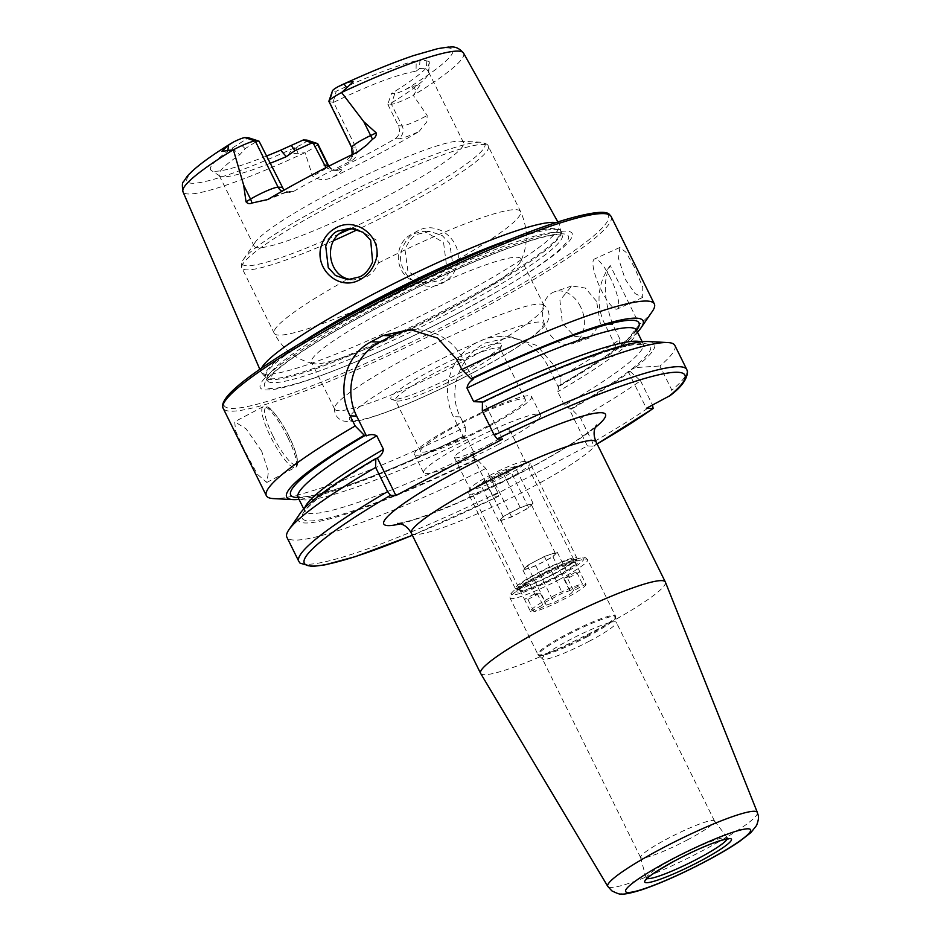 <?xml version="1.0" encoding="UTF-8"?>
<svg xmlns="http://www.w3.org/2000/svg" width="941" height="941" viewBox="0 0 941 941"><rect width="100%" height="100%" fill="white"/><g stroke="black" fill="none" stroke-linecap="round" stroke-linejoin="round"><path stroke-width="0.71" stroke-dasharray="4.71 3.53" d="M456.903 265.774C464.854 242.566 438.059 218.559 416.922 231.321C409.994 235.144 405.159 240.825 402.43 248.365C392.915 271.808 421.768 295.45 443.082 282.794C449.963 278.959 454.562 273.29 456.903 265.774M417.557 234.238L429.814 231.415L442.164 235.509L449.716 243.437L452.892 265.103C450.163 272.737 446.175 277.736 440.941 280.112L428.367 282.923L407.947 271.573L404.948 249.247C408.876 240.767 413.075 235.768 417.557 234.238M580.573 306.766A27.477 20.043 -108.7 0 0 554.672 291.734A27.477 20.043 -108.7 0 0 546.392 328.762A27.477 20.043 -108.7 0 0 572.304 343.794A27.477 20.043 -108.7 0 0 580.573 306.766M596.582 301.343L585.337 288.075L571.775 285.946L559.93 300.402L562.4 323.351L574.575 336.29L589.395 337.995L600.382 323.833L596.582 301.343M610.486 278.101A27.477 6.74 -114.5 0 0 594.453 259.034A27.477 6.74 -114.5 0 0 601.217 289.981A27.477 6.74 -114.5 0 0 617.249 309.048A27.477 6.74 -114.5 0 0 610.486 278.101M634.387 267.197L625.93 252.223L619.884 247.448L618.496 258.34L625.118 279.077L634.94 293.451L642.679 297.45L642.762 287.158L634.387 267.197M687.847 839.666A41.216 5.07 -26.3 0 1 640.586 857.51A41.216 5.07 -26.3 0 1 640.539 857.404A41.216 5.07 -26.3 0 1 667.216 838.831A41.216 5.07 -26.3 0 1 714.431 820.881A41.216 5.07 -26.3 0 1 714.49 820.975A41.216 5.07 -26.3 0 1 687.847 839.666M589.666 641.021A41.216 5.07 -26.3 0 1 542.545 659.053A41.216 5.07 -26.3 0 1 542.404 658.865A41.216 5.07 -26.3 0 1 569.046 640.186A41.216 5.07 -26.3 0 1 616.308 622.342A41.216 5.07 -26.3 0 1 616.379 622.566A41.216 5.07 -26.3 0 1 589.666 641.021M556.237 576.774A34.346 4.223 -26.3 0 1 516.856 591.066A34.346 4.223 -26.3 0 1 539.052 576.08A34.346 4.223 -26.3 0 1 577.962 560.86A34.346 4.223 -26.3 0 1 556.237 576.774M553.861 573.681A30.912 3.799 -26.3 0 1 518.42 587.066A30.912 3.799 -26.3 0 1 518.42 586.537A30.912 3.799 -26.3 0 1 538.393 573.057A30.912 3.799 -26.3 0 1 573.422 559.354A30.912 3.799 -26.3 0 1 573.845 559.672A30.912 3.799 -26.3 0 1 553.861 573.681M665.393 582.114A103.051 12.668 -26.3 0 1 598.735 628.694A103.051 12.668 -26.3 0 1 480.639 673.427M261.68 451.21L246.119 428.896L234.697 421.733L235.615 430.954L244.495 450.516L257.411 474.288L266.821 482.462L268.479 471.876L261.68 451.21M357.439 152.089A29.406 3.611 -26.3 0 0 348.323 160.793A9.622 9.316 -87.7 0 0 352.393 147.855L329.585 101.71A19.785 2.435 -26.3 0 1 328.915 101.44M394.761 93.571L391.562 93.441L387.821 104.063L391.421 104.204A19.785 2.435 153.7 0 0 413.334 95.429L420.298 84.537L411.735 86.725L406.065 89.254A11.88 1.459 153.7 0 1 394.761 93.571L391.421 104.204L402.148 125.906A9.622 9.316 92.3 0 1 398.078 138.845A29.406 3.611 153.7 0 0 419.039 131.528A158.194 19.443 -26.3 0 1 377.882 154.465A158.194 19.443 -26.3 0 1 332.655 177.237C325.363 180.719 318.67 180.331 312.577 176.073L305.107 152.701L288.946 154.053C290.193 151.395 292.557 149.36 296.027 147.949L301.379 144.655A148.255 18.22 -26.3 0 1 191.988 183.26A148.255 18.22 -26.3 0 1 233.697 141.915M419.039 131.528L426.873 121.765L427.155 115.437L413.334 95.429M350.722 279.583L353.816 279.912L366.12 277.089C371.813 273.972 375.894 269.291 378.353 263.033L376.035 239.849L355.863 228.428L353.11 228.463M434.648 279.853L422.215 282.676L416.392 281.747C394.291 276.854 391.938 243.213 412.099 234.015L424.32 231.192L443.576 242.555L446.54 265.785C444.364 272.031 440.4 276.713 434.648 279.853M461.76 372.001A61.824 7.599 -26.3 0 1 391.715 399.396A61.824 7.599 -26.3 0 1 430.825 370.742A61.824 7.599 -26.3 0 1 501.718 345.029A61.824 7.599 -26.3 0 1 461.76 372.001M462.419 375.024A58.389 7.175 -26.3 0 1 396.255 400.901A58.389 7.175 -26.3 0 1 395.455 400.301A58.389 7.175 -26.3 0 1 433.201 373.836A58.389 7.175 -26.3 0 1 500.153 348.558A58.389 7.175 -26.3 0 1 500.142 349.546A58.389 7.175 -26.3 0 1 462.419 375.024M468.594 358.556A116.79 14.35 -26.3 0 1 334.678 409.123A116.79 14.35 -26.3 0 1 334.502 407.982A116.79 14.35 -26.3 0 1 410.158 356.192A116.79 14.35 -26.3 0 1 543.275 304.79A116.79 14.35 -26.3 0 1 544.074 305.625A116.79 14.35 -26.3 0 1 468.594 358.556M445.458 311.742A116.79 14.35 -26.3 0 1 313.788 363.673A116.79 14.35 -26.3 0 1 311.542 362.309A116.79 14.35 -26.3 0 1 387.022 309.377A116.79 14.35 -26.3 0 1 520.938 258.81A116.79 14.35 -26.3 0 1 520.655 261.422A116.79 14.35 -26.3 0 1 445.458 311.742M388.08 195.634A116.79 14.35 -26.3 0 1 254.164 246.201A116.79 14.35 -26.3 0 1 255.234 242.237A116.79 14.35 -26.3 0 1 329.644 193.27A116.79 14.35 -26.3 0 1 459.749 141.15A116.79 14.35 -26.3 0 1 463.56 142.714A116.79 14.35 -26.3 0 1 388.08 195.634M555.872 222.605A166.392 20.455 -26.3 0 1 559.307 224.499A166.392 20.455 -26.3 0 1 559.577 225.264A166.392 20.455 -26.3 0 1 451.821 300.014A166.392 20.455 -26.3 0 1 261.41 372.624A166.392 20.455 -26.3 0 1 260.975 371.942A166.392 20.455 -26.3 0 1 261.563 368.072M459.761 312.318A173.967 21.384 -26.3 0 1 350.875 363.885A173.967 21.384 -26.3 0 1 260.422 384.351A173.967 21.384 -26.3 0 1 372.718 308.801A173.967 21.384 -26.3 0 1 559.06 231.639A173.967 21.384 -26.3 0 1 498.307 291.016A173.967 21.384 -26.3 0 1 459.761 312.318M489.826 444.117A30.912 3.799 -26.3 0 1 454.374 457.491A30.912 3.799 -26.3 0 1 474.358 443.482A30.912 3.799 -26.3 0 1 509.81 430.108A30.912 3.799 -26.3 0 1 489.826 444.117M489.355 426.12A65.258 8.022 -26.3 0 1 414.522 454.374A65.258 8.022 -26.3 0 1 456.703 424.803A65.258 8.022 -26.3 0 1 531.536 396.549A65.258 8.022 -26.3 0 1 489.355 426.12M498.424 444.458A65.258 8.022 -26.3 0 1 423.579 472.711A65.258 8.022 -26.3 0 1 465.76 443.14A65.258 8.022 -26.3 0 1 540.605 414.887A65.258 8.022 -26.3 0 1 498.424 444.458M487.638 426.05A58.389 7.175 -26.3 0 1 420.686 451.339A58.389 7.175 -26.3 0 1 458.42 424.873A58.389 7.175 -26.3 0 1 525.372 399.596A58.389 7.175 -26.3 0 1 487.638 426.05M652.372 311.306A216.395 26.595 -26.3 0 1 639.421 324.527L610.25 265.491C602.899 279.83 603.734 299.52 612.744 324.551L620.025 339.301A216.395 26.595 -26.3 0 1 560.13 376.87L555.131 366.743L536.864 345.476L511.292 336.96L485.333 342.995C459.655 355.945 446.728 390.856 460.314 416.91L465.325 427.049A216.395 26.595 -26.3 0 1 273.408 498.601M333.596 102.357L329.585 101.71L332.926 91.065L336.231 91.206C361.685 79.397 397.514 64.706 416.204 60.93L416.063 71.187C397.208 74.41 369.719 84.808 333.596 102.357L356.157 148.008C358.109 153.583 356.474 157.888 351.252 160.911A116.79 14.35 153.7 0 0 321.175 176.132A116.79 14.35 153.7 0 0 293.533 191.458L289.299 192.529L283.947 190.188M269.996 163.346A116.79 14.35 -26.3 0 1 219.829 176.061A116.79 14.35 -26.3 0 1 219.112 175.273A116.79 14.35 -26.3 0 1 239.708 154.771L245.154 148.678A116.79 14.35 -26.3 0 1 257.799 140.738M328.491 166.357A9.622 9.316 -87.7 0 0 340.36 169.392L332.444 170.309L325.974 167.639M337.443 169.274A116.79 14.35 153.7 0 0 367.519 154.053A116.79 14.35 153.7 0 0 395.161 138.727C399.443 135.68 400.513 131.352 398.384 125.753L388.115 104.969A116.79 14.35 -26.3 0 0 428.684 72.845L429.39 62.659A121.942 14.985 -26.3 0 1 391.562 93.441M266.409 156.088A121.942 14.985 -26.3 0 1 211.313 170.439A121.942 14.985 -26.3 0 1 232.062 148.196L239.743 143.314A120.754 14.844 -26.3 0 1 248.518 137.751M307.072 140.138A11.88 1.459 -26.3 0 1 301.379 144.655M416.204 60.93L419.921 60.683A120.754 14.844 -26.3 0 1 426.802 60.965L429.143 61.447A121.942 14.985 -26.3 0 1 429.39 62.659M426.802 60.965L426.367 68.893L428.449 71.681A116.79 14.35 -26.3 0 1 428.508 71.787A116.79 14.35 -26.3 0 1 428.684 72.845M416.063 71.187L419.51 68.622L419.921 60.683M419.51 68.622A116.79 14.35 -26.3 0 1 426.367 68.893M245.154 148.678L239.743 143.314M674.862 345.429A216.395 26.595 -26.3 0 1 659.912 365.99L671.874 390.174L670.227 395.514M648.102 341.536A198.763 24.431 -26.3 0 1 635.234 367.613L659.912 365.99M630.188 371.46L640.527 380.764A216.395 26.595 -26.3 0 1 580.632 418.333L571.575 409.088A198.763 24.431 -26.3 0 0 630.188 371.46L628.047 371.225L635.234 367.613M482.451 402.113L483.65 402.16A194.246 23.878 -26.3 0 1 629.823 370.483M637.445 332.138A198.763 24.431 -26.3 0 1 623.695 344.265L616.837 348.064C627.576 339.713 633.881 333.749 635.74 330.162L636.234 329.044M639.421 324.527L623.695 344.265M465.325 427.049L465.219 435.918L464.042 435.871L463.995 438.224L467.536 439.482L474.24 453.056L473.158 456.761L475.581 459.22L476.758 459.267L485.815 468.512L497.765 492.696L498.518 496.319L492.59 496.083L587.407 445.916L593.324 446.152L597.135 443.987A212.278 26.089 -26.3 0 1 593.324 446.152L592.583 442.529L580.632 418.333M412.37 535.311L498.518 496.319A212.278 26.089 -26.3 0 1 412.358 535.276M640.527 380.764L652.478 404.948A216.395 26.595 -26.3 0 1 592.583 442.529M485.815 468.512A216.395 26.595 -26.3 0 1 286.864 537.182M476.758 459.267A198.763 24.431 -26.3 0 1 300.014 513.563M571.575 409.088L564.435 405.324L557.731 391.762L558.86 385.692L560.036 385.739L560.13 376.87M298.132 497.589A194.246 23.878 -26.3 0 0 464.042 435.871L463.889 435.895C414.534 459.667 372.754 477.158 338.548 488.391C320.705 494.072 308.225 496.942 301.096 496.977L297.309 496.554M616.708 348.158C602.628 358.85 583.291 371.377 558.683 385.739L558.86 385.692A194.246 23.878 -26.3 0 0 617.073 348.052L618.649 348.111A198.763 24.431 -26.3 0 1 560.036 385.739M465.219 435.918A198.763 24.431 -26.3 0 1 299.026 499.389M620.025 339.301L618.649 348.111M473.158 456.761L492.59 496.083M558.813 388.057L548.133 366.461A54.954 53.214 -87.7 0 0 502.953 336.631A54.954 53.214 -87.7 0 0 453.327 416.628L463.995 438.224M587.407 445.916L567.976 406.583M502.588 439.106L484.05 401.595M473.1 379.446L463.313 359.65A54.954 53.214 -87.7 0 0 418.133 329.82A54.954 53.214 -87.7 0 0 414.146 329.82M610.25 265.491A54.954 53.214 -87.7 0 0 604.828 324.233L616.661 348.194M628.047 371.225L646.373 408.3M387.821 104.063L388.115 104.969M317.787 143.785A19.785 2.435 -26.3 0 1 305.107 152.701M333.267 101.851L336.231 91.206M490.061 475.264A30.912 3.799 -26.3 0 1 525.09 461.572A30.912 3.799 -26.3 0 1 505.529 475.899A30.912 3.799 -26.3 0 1 470.088 488.755A30.912 3.799 -26.3 0 1 490.061 475.264M490.72 478.287A34.346 4.223 -26.3 0 1 529.63 463.066A34.346 4.223 -26.3 0 1 530.101 463.419A34.346 4.223 -26.3 0 1 507.905 478.981A34.346 4.223 -26.3 0 1 468.512 493.86A34.346 4.223 -26.3 0 1 468.524 493.272A34.346 4.223 -26.3 0 1 490.72 478.287M537.534 573.022A34.346 4.223 -26.3 0 1 576.927 558.154A34.346 4.223 -26.3 0 1 576.915 558.742A34.346 4.223 -26.3 0 1 554.72 573.716A34.346 4.223 -26.3 0 1 515.809 588.948A34.346 4.223 -26.3 0 1 515.339 588.596A34.346 4.223 -26.3 0 1 537.534 573.022M539.911 576.115A30.912 3.799 -26.3 0 1 575.351 562.73A30.912 3.799 -26.3 0 1 575.351 563.259A30.912 3.799 -26.3 0 1 555.378 576.739A30.912 3.799 -26.3 0 1 520.349 590.442A30.912 3.799 -26.3 0 1 519.926 590.125A30.912 3.799 -26.3 0 1 539.911 576.115M585.937 584.138A30.912 3.799 -26.3 0 1 565.953 598.135A30.912 3.799 -26.3 0 1 533.935 611.65L546.25 605.134L553.955 602.522L571.069 593.465L573.622 590.654L585.937 584.138L575.351 562.73M533.935 611.65L527.889 599.429A30.912 3.799 -26.3 0 1 524.455 599.299L530.501 611.509A30.912 3.799 -26.3 0 1 550.485 597.511A30.912 3.799 -26.3 0 1 582.491 583.996L576.457 571.775A30.912 3.799 -26.3 0 1 579.891 571.905L567.576 578.421L569.281 576.539L564.141 578.28L570.175 590.513L582.491 583.996M525.113 567.846A17.173 2.105 153.7 0 0 524.69 568.764A17.173 2.105 153.7 0 0 529.407 568.023A17.173 2.105 153.7 0 0 544.38 561.318A17.173 2.105 153.7 0 0 555.072 554.449A17.173 2.105 153.7 0 0 555.484 553.543A17.173 2.105 153.7 0 0 550.767 554.273A17.173 2.105 153.7 0 0 535.794 560.977A17.173 2.105 153.7 0 0 525.113 567.846L522.984 570.199L535.829 565.847L552.943 556.801L557.201 552.096L544.345 556.449L527.242 565.506L525.113 567.846M533.029 503.2L528.771 507.905L511.669 516.95L498.812 521.302L500.941 518.95A17.173 2.105 -26.3 0 1 511.622 512.08A17.173 2.105 -26.3 0 1 526.607 505.376A17.173 2.105 -26.3 0 1 531.324 504.647A17.173 2.105 -26.3 0 1 530.9 505.552A17.173 2.105 -26.3 0 1 520.22 512.422A17.173 2.105 -26.3 0 1 505.246 519.126A17.173 2.105 -26.3 0 1 500.53 519.867A17.173 2.105 -26.3 0 1 500.941 518.95L503.07 516.609L520.185 507.552L533.029 503.2L514.903 466.524L510.645 471.229L493.543 480.286L480.698 484.639L484.944 479.934L502.059 470.876L514.903 466.524M530.501 611.509L542.804 604.992L545.368 602.169L562.471 593.124L570.175 590.513M519.926 590.125L524.455 599.299A30.912 3.799 -26.3 0 1 524.455 599.288L536.77 592.771L535.064 594.653L540.205 592.912L546.25 605.134M573.622 590.654L567.576 578.421M557.201 552.096L569.281 576.539M552.943 556.801L571.069 593.465M535.829 565.847L553.955 602.522M522.984 570.199L535.064 594.653M542.804 604.992L536.77 592.771M527.242 565.506L545.368 602.169M544.345 556.449L562.471 593.124M520.185 507.552L502.059 470.876M503.07 516.609L484.944 479.934M498.812 521.302L480.698 484.639M511.669 516.95L493.543 480.286M528.771 507.905L510.645 471.229M564.141 578.28L576.457 571.775M527.889 599.429L540.205 592.912M647.208 878.506A44.956 5.528 -26.3 0 1 646.514 877.918A44.956 5.528 -26.3 0 1 675.614 857.651A44.956 5.528 -26.3 0 1 727.099 838.09A44.956 5.528 -26.3 0 1 727.134 839.007M587.854 636.41A43.11 5.305 -26.3 0 1 538.558 655.265A43.11 5.305 -26.3 0 1 566.282 635.54A43.11 5.305 -26.3 0 1 615.79 617.108A43.11 5.305 -26.3 0 1 587.854 636.41M587.478 635.575A43.274 5.317 -26.3 0 1 537.852 654.313A43.274 5.317 -26.3 0 1 565.823 634.693A43.274 5.317 -26.3 0 1 615.461 615.955A43.274 5.317 -26.3 0 1 587.478 635.575M559.672 579.315A43.274 5.317 -26.3 0 1 510.046 598.053A43.274 5.317 -26.3 0 1 538.017 578.433A43.274 5.317 -26.3 0 1 587.654 559.695A43.274 5.317 -26.3 0 1 559.672 579.315M557.778 576.833A40.534 4.987 -26.3 0 1 512.68 594.935A40.534 4.987 -26.3 0 1 537.499 576.021A40.534 4.987 -26.3 0 1 582.608 557.931A40.534 4.987 -26.3 0 1 557.778 576.833M596.065 441.847A103.051 12.668 -26.3 0 1 529.465 488.544A103.051 12.668 -26.3 0 1 411.311 533.159M595.253 427.52A123.659 15.197 -26.3 0 1 525.56 470.418A123.659 15.197 -26.3 0 1 400.431 523.808M757.376 812.495A83.431 10.257 -26.3 0 1 703.409 850.217A83.431 10.257 -26.3 0 1 607.792 886.422M272.866 435.801A32.288 7.046 -117.9 0 1 266.75 407.394A32.288 7.046 -117.9 0 1 289.016 436.448A32.288 7.046 -117.9 0 1 295.145 464.854A32.288 7.046 -117.9 0 1 272.866 435.801M287.758 437.412A34.346 7.493 62.1 0 0 263.104 406.712A34.346 7.493 62.1 0 0 270.573 436.718A34.346 7.493 62.1 0 0 295.227 467.43A34.346 7.493 62.1 0 0 287.758 437.412M356.157 148.008L352.393 147.855A19.785 2.435 -26.3 0 1 351.722 147.584M296.027 147.949L298.015 153.465M398.384 125.753L402.148 125.906A19.785 2.435 153.7 0 0 424.168 117.072A19.785 2.435 153.7 0 0 427.155 115.437M473.323 372.46A108.027 13.28 -26.3 0 1 353.11 420.686A108.027 13.28 -26.3 0 1 419.274 370.284A108.027 13.28 -26.3 0 1 539.475 322.057A108.027 13.28 -26.3 0 1 473.323 372.46M416.392 281.747A137.398 16.891 -26.3 0 1 274.207 333.267A137.398 16.891 -26.3 0 1 348.205 278.995M333.679 240.602A137.398 16.891 -26.3 0 1 241.966 268.032A137.398 16.891 -26.3 0 1 330.762 205.773A137.398 16.891 -26.3 0 1 488.308 146.278A137.398 16.891 -26.3 0 1 399.513 208.549A137.398 16.891 -26.3 0 1 357.604 229.58M339.419 233.85A135.339 16.632 -26.3 0 1 243.484 259.351A135.339 16.632 -26.3 0 1 329.715 202.609A135.339 16.632 -26.3 0 1 480.486 142.22A135.339 16.632 -26.3 0 1 397.42 205.35A135.339 16.632 -26.3 0 1 350.311 228.828M510.622 239.202A164.816 20.255 -26.3 0 1 560.754 231.192A164.816 20.255 -26.3 0 1 454.021 305.237A164.816 20.255 -26.3 0 1 265.409 377.153A164.816 20.255 -26.3 0 1 302.226 342.195M475.546 253.87A164.675 20.243 -26.3 0 1 560.883 231.557A164.675 20.243 -26.3 0 1 454.456 306.19A164.675 20.243 -26.3 0 1 265.633 377.482A164.675 20.243 -26.3 0 1 335.184 323.245M373.53 305.837A164.675 20.243 -26.3 0 1 562.353 234.544A164.675 20.243 -26.3 0 1 455.926 309.166A164.675 20.243 -26.3 0 1 267.103 380.458A164.675 20.243 -26.3 0 1 373.53 305.837M498.307 291.016L458.89 312.847A169.368 20.82 -26.3 0 1 352.887 363.05A169.368 20.82 -26.3 0 1 264.833 382.975A169.368 20.82 -26.3 0 1 374.153 309.424A169.368 20.82 -26.3 0 1 555.566 234.297A169.368 20.82 -26.3 0 1 496.413 292.11A169.368 20.82 -26.3 0 1 458.89 312.847C422.615 331.985 387.28 348.711 352.887 363.05L350.875 363.885M611.144 216.512A216.395 26.595 -26.3 0 1 471.288 314.576A216.395 26.595 -26.3 0 1 223.146 408.276M606.686 213.913A214.336 26.348 -26.3 0 1 469.865 312.73A214.336 26.348 -26.3 0 1 231.357 408.394A214.336 26.348 -26.3 0 1 362.614 308.389M463.56 53.108A156.488 19.232 -26.3 0 1 413.405 95.3M304.931 152.701A156.488 19.232 -26.3 0 1 182.977 191.788M338.384 86.525A148.255 18.22 -26.3 0 1 447.763 47.909A148.255 18.22 -26.3 0 1 406.065 89.254M686.812 369.613A216.395 26.595 -26.3 0 1 671.874 390.174M636.551 330.326A194.246 23.878 -26.3 0 1 618.284 347.135M497.765 492.696A216.395 26.595 -26.3 0 1 298.815 561.377M628.612 371.401A194.246 23.878 -26.3 0 1 570.399 409.041M475.581 459.22A194.246 23.878 -26.3 0 1 309.754 520.938A194.246 23.878 -26.3 0 1 376.988 458.608M474.24 453.056A188.753 23.196 -26.3 0 1 304.755 510.987A188.753 23.196 -26.3 0 1 304.684 508.069M640.892 341.901A188.753 23.196 -26.3 0 1 643.173 343.724A188.753 23.196 -26.3 0 1 564.435 405.324M636.469 330.162A188.753 23.196 -26.3 0 1 557.731 391.762M467.536 439.482A188.753 23.196 -26.3 0 1 298.05 497.413M378.353 263.033A137.398 16.891 -26.3 0 1 520.549 211.513A137.398 16.891 -26.3 0 1 446.54 265.785M460.314 416.91L453.327 416.628M555.131 366.743L548.133 366.461M456.808 359.391L463.313 359.65M612.744 324.551L604.828 324.233M411.735 86.725L416.804 90.607M398.078 138.845L395.161 138.727M340.36 169.392A29.406 3.611 -26.3 0 1 332.655 177.237M332.444 170.309L335.749 170.439C333.714 169.533 333.832 172.038 328.515 165.487A19.785 2.435 -26.3 0 1 312.577 176.073M293.533 191.458L290.616 191.341A29.406 3.611 153.7 0 0 267.844 199.504M348.323 160.793L351.252 160.911M290.616 191.341A9.622 9.316 92.3 0 1 282.006 191.282M429.143 61.447L428.449 71.681M232.062 148.196L239.708 154.771M571.775 285.946L554.672 291.734M619.884 247.448L594.453 259.034M640.539 857.404L646.467 879.412M640.586 857.51L542.404 658.865M542.545 659.053L537.852 654.313L510.046 598.053C509.94 594.159 508.328 596.453 513.692 590.748L537.429 576.033L559.789 565.282L579.691 558.142C587.313 557.366 584.679 557.248 587.654 559.695L615.461 615.955L616.379 622.566M518.42 586.537L516.856 591.066M397.737 523.349L402.477 522.608C408.841 521.279 418.145 518.362 430.402 513.845L458.596 502.447L524.984 470.535C542.992 460.996 558.495 452.068 571.505 443.776C581.714 437.2 589.031 431.966 593.489 428.049L596.523 425.097M714.431 820.881L728.31 838.96M266.821 482.462L295.227 467.43C297.485 467.03 298.085 463.737 297.015 457.561C295.756 451.704 293.11 444.681 289.087 436.483C280.618 418.957 269.397 406.594 267.538 407.006L263.104 406.712L234.697 421.733M353.816 279.912L347.664 279.665M428.367 282.923L422.215 282.676M396.255 400.901L391.715 399.396M334.502 407.982C334.255 412.934 336.078 416.757 339.972 419.439C340.466 420.674 344.3 421.45 351.487 421.744C360.227 421.215 376.435 416.628 405.936 404.501C427.955 395.279 450.516 384.587 473.605 372.401C497.013 359.991 515.621 348.84 529.418 338.96C543.063 328.703 546.78 324.598 548.568 318.799C549.591 318.317 549.803 308.142 543.275 304.79M334.678 409.123L311.542 362.309M255.234 242.237L243.484 259.351C241.143 264.08 240.637 266.973 241.966 268.032L274.207 333.267C283.088 349.734 296.274 359.874 313.788 363.673M261.41 372.624L265.409 377.153L267.256 381.058L275.078 371.719C293.145 355.91 326.268 335.149 374.424 309.436C428.778 280.571 491.531 252.894 528.771 241.296C540.51 237.614 549.509 235.438 555.755 234.779L562.742 235.015L560.754 231.192L559.577 225.264M518.42 587.066L454.374 457.491M423.579 472.711L414.522 454.374M420.686 451.339L395.455 400.301M254.164 246.201L219.112 175.273M557.884 221.958L559.307 224.499M259.822 369.272L260.975 371.942M463.56 142.714L428.508 71.787M303.778 509.01L305.002 512.104C304.955 507.305 333.796 483.533 377.165 458.561M483.803 402.136C549.297 370.625 611.826 347.076 635.363 344.524L643.915 344.594L642.197 341.759M525.372 399.596L500.153 348.558M540.605 414.887L531.536 396.549M573.845 559.672L509.81 430.108M459.749 141.15L480.486 142.22C485.674 143.232 488.273 144.585 488.308 146.278L520.549 211.513C528.242 228.569 528.277 245.213 520.655 261.422M544.074 305.625L520.938 258.81M500.142 349.546L501.718 345.029M511.292 336.96L502.953 336.631M410.029 329.503L418.133 329.82M429.814 231.415L424.32 231.192M355.863 228.428L350.37 228.204M359.333 151.078L350.934 156.771L352.146 154.63M266.456 200.233L285.993 192.387L289.299 192.529M219.829 176.061L211.313 170.439M573.422 559.354L577.962 560.86M714.49 820.975L616.308 622.342M642.679 297.45L617.249 309.048M589.395 337.995L572.304 343.794M525.09 461.572L529.63 463.066M576.927 558.154L530.101 463.419M575.351 563.259L576.915 558.742M524.69 568.764L500.53 519.867M555.484 553.543L531.324 504.647M520.349 590.442L515.809 588.948M515.339 588.596L468.512 493.86M470.088 488.755L468.524 493.272"/><path stroke-width="1.41" d="M374.977 262.515C372.118 269.996 367.225 275.642 360.309 279.453C339.172 292.11 313.329 268.55 321.563 245.095C324.033 237.555 328.715 231.862 335.608 228.04C357.086 215.313 385.057 239.285 374.977 262.515M359.815 276.83C365.049 274.466 369.307 269.491 372.612 261.904L370.683 240.226L363.108 232.309L350.37 228.204L337.89 231.016C333.396 232.568 329.338 237.567 325.715 246.048L328.268 267.573L335.431 275.49L347.664 279.665L359.815 276.83M547.18 626.612A103.051 12.668 -26.3 0 1 665.334 581.997A103.051 12.668 -26.3 0 1 665.393 582.114L757.376 812.495A83.431 10.257 -26.3 0 0 661.664 848.523A83.431 10.257 -26.3 0 0 607.792 886.422L480.639 673.427A103.051 12.668 -26.3 0 1 480.58 673.309A103.051 12.668 -26.3 0 1 547.18 626.612M352.146 154.63L351.722 147.584L328.915 101.44A19.785 2.435 -26.3 0 1 328.927 101.099A19.785 2.435 -26.3 0 1 341.595 92.536L363.791 121.683L376.224 132.893C376.541 135.539 375.33 137.633 372.589 139.174L366.861 144.938L357.439 152.089A159.57 19.608 -26.3 0 0 310.471 175.708A159.57 19.608 -26.3 0 0 267.844 199.504L251.882 203.056A9.622 5.152 59.2 0 0 250.529 199.104L246.024 201.797C247.671 203.726 249.624 204.15 251.882 203.056M353.11 228.463L343.347 231.239C323.516 240.425 327.668 274.137 348.205 278.995L350.722 279.583M261.563 368.072A166.392 20.455 -26.3 0 1 368.566 296.65A166.392 20.455 -26.3 0 1 555.872 222.605M482.698 402.007L473.688 401.666L466.983 388.092C467.595 384.41 469.641 381.528 473.1 379.446L470.912 378.764L461.819 369.519L456.808 359.391L437.541 338.078L410.029 329.503L383.011 335.49A216.395 26.595 153.7 0 0 377.059 338.631A216.395 26.595 153.7 0 0 371.154 341.759C345.629 354.722 336.631 389.68 350.146 415.84L355.157 425.967L364.249 435.213L366.437 435.883C370.084 434.201 373.542 434.177 376.788 435.824L383.493 449.386C382.881 453.08 380.846 455.962 377.388 458.044L375.788 458.561L375.647 467.43L387.598 491.625L390.491 495.331L395.926 495.554L502.588 439.106L497.154 438.894L494.272 435.177L482.31 410.982A216.395 26.595 -26.3 0 1 667.816 342.548A216.395 26.595 -26.3 0 1 674.862 345.429L686.812 369.613A216.395 26.595 -26.3 0 0 494.272 435.177M461.819 369.519A216.395 26.595 -26.3 0 1 654.36 303.967A216.395 26.595 -26.3 0 1 652.372 311.306L641.209 327.586A198.763 24.431 -26.3 0 1 637.445 332.138M282.006 191.282A9.622 9.316 92.3 0 1 278.089 187.177L255.282 141.032L244.989 137.609L248.518 137.751L259.046 141.174L283.947 190.188M325.974 167.639L313.353 143.373L311.906 142.926A116.79 14.35 -26.3 0 1 294.886 150.689L286.299 156.653A116.79 14.35 -26.3 0 1 269.996 163.346M328.927 101.099L332.526 90.712A11.88 1.459 -26.3 0 1 338.384 86.525L344.112 83.984C347.464 82.208 350.475 81.491 353.146 81.867L341.595 92.536M311.906 142.926L303.296 139.962A120.754 14.844 -26.3 0 1 291.275 145.396L294.886 150.689M244.989 137.609A11.88 1.459 153.7 0 0 233.697 141.915L228.404 145.22L221.794 151.372L233.38 149.795L243.684 185.236L246.024 201.797M291.275 145.396L280.712 150.172A121.942 14.985 -26.3 0 1 266.409 156.088M306.825 140.103L317.117 143.526A19.785 2.435 -26.3 0 1 317.517 143.585L307.072 140.138A11.88 1.459 -26.3 0 0 306.825 140.103L303.296 139.962M686.812 369.613L687.483 371.695C687.189 379.176 681.437 387.116 670.227 395.514L646.373 408.3L652.96 408.559A212.278 26.089 -26.3 0 1 597.112 443.952L653.16 408.512L652.478 404.948M482.31 410.982L482.451 402.113A198.763 24.431 -26.3 0 1 648.102 341.536L667.816 342.548M470.912 378.764A198.763 24.431 -26.3 0 1 641.209 327.586M387.598 491.625A216.395 26.595 -26.3 0 0 298.815 561.377L286.864 537.182A216.395 26.595 -26.3 0 1 288.852 529.842A216.395 26.595 -26.3 0 1 375.647 467.43M288.852 529.842L300.014 513.563A198.763 24.431 -26.3 0 1 375.788 458.561M395.926 495.554L377.388 458.044L376.988 458.608M299.026 499.389A198.763 24.431 -26.3 0 1 293.121 499.612A198.763 24.431 -26.3 0 1 364.249 435.213M293.121 499.612L273.408 498.601A216.395 26.595 -26.3 0 1 266.374 495.719A216.395 26.595 -26.3 0 1 355.157 425.967M414.146 329.82A54.954 53.214 -87.7 0 0 391.75 335.843L379.893 342.112A54.954 53.214 -87.7 0 0 356.651 416.098L366.437 435.883M324.08 165.075L327.844 165.228L317.117 143.526L313.353 143.373M317.517 143.585A19.785 2.435 -26.3 0 1 317.787 143.785L328.515 165.487A19.785 2.435 -26.3 0 0 327.844 165.228A9.622 9.316 -87.7 0 0 328.491 166.357M233.38 149.795A19.785 2.435 153.7 0 1 255.282 141.032L259.046 141.174M727.134 839.007A44.956 5.528 -26.3 0 1 698.104 858.568A44.956 5.528 -26.3 0 1 647.208 878.506M480.58 673.309L411.311 533.159A103.051 12.668 -26.3 0 1 477.91 486.462A103.051 12.668 -26.3 0 1 596.065 441.847C591.689 431.566 595.912 426.602 596.523 425.097M400.431 523.808A123.659 15.197 -26.3 0 1 463.69 467.912A123.659 15.197 -26.3 0 1 578.986 417.239A123.659 15.197 -26.3 0 1 595.253 427.52M670.662 859.933A69.74 8.575 -26.3 0 1 748.26 828.809A69.74 8.575 -26.3 0 1 705.55 861.344A69.74 8.575 -26.3 0 1 627.953 892.468A69.74 8.575 -26.3 0 1 670.662 859.933M676.014 860.145A48.344 5.94 -26.3 0 1 729.804 838.572A48.344 5.94 -26.3 0 1 700.198 861.121A48.344 5.94 -26.3 0 1 646.408 882.705A48.344 5.94 -26.3 0 1 676.014 860.145M351.722 147.584A19.785 2.435 -26.3 0 1 364.508 138.621A19.785 2.435 -26.3 0 1 370.648 135.539L376.224 132.893M372.589 139.174A9.622 1.212 64.6 0 1 370.648 135.539L363.791 121.683M357.604 229.58A137.398 16.891 -26.3 0 1 333.679 240.602M350.311 228.828A135.339 16.632 -26.3 0 1 339.419 233.85M302.226 342.195A164.816 20.255 -26.3 0 1 371.554 301.908A164.816 20.255 -26.3 0 1 510.622 239.202M335.184 323.245A164.675 20.243 -26.3 0 1 372.06 302.861A164.675 20.243 -26.3 0 1 475.546 253.87M363.003 310.201A216.395 26.595 -26.3 0 1 611.144 216.512L609.568 214.595C606.416 210.419 591.913 212.031 566.035 219.441C518.867 233.239 435.083 269.879 362.556 308.401C315.905 333.185 279.348 355.11 252.87 374.212C241.884 382.211 233.839 389.009 228.722 394.62C220.147 404.524 222.876 407.959 223.146 408.276A216.395 26.595 -26.3 0 1 363.003 310.201M362.614 308.389A214.336 26.348 -26.3 0 1 606.686 213.913M341.712 92.406A156.488 19.232 -26.3 0 1 463.56 53.108L557.884 221.958M231.58 143.103C209.702 156.571 194.94 167.569 187.318 176.12L183.483 181.789C182.225 182.295 182.06 185.624 182.977 191.788A156.488 19.232 -26.3 0 1 233.239 149.807M497.154 438.894A212.278 26.089 -26.3 0 1 669.075 396.279M472.111 378.811A194.246 23.878 -26.3 0 1 636.551 330.326M412.358 535.276A212.278 26.089 -26.3 0 1 304.39 563.341A212.278 26.089 -26.3 0 1 390.491 495.331M304.684 508.069A188.753 23.196 -26.3 0 1 383.493 449.386M473.688 401.666A188.753 23.196 -26.3 0 1 640.892 341.901M466.983 388.092A188.753 23.196 -26.3 0 1 636.469 330.162L636.234 329.044M303.778 509.01L298.05 497.413A188.753 23.196 -26.3 0 1 376.788 435.824M298.132 497.589A194.246 23.878 -26.3 0 1 365.437 435.26M383.011 335.49L391.75 335.843M371.154 341.759L379.893 342.112M350.146 415.84L356.651 416.098M346.723 87.772L344.112 83.984M243.684 185.236L250.529 199.104A19.785 2.435 153.7 0 1 278.089 187.177L281.841 187.33M227.922 150.642L228.404 145.22M280.712 150.172L286.299 156.653M411.311 533.159C405.806 523.431 399.302 523.772 397.737 523.349M665.334 581.997L596.065 441.847M607.792 886.422L611.838 890.856C617.261 893.515 620.284 894.55 620.919 893.95C623.765 894.62 630.729 893.232 641.786 889.786C660.406 883.434 681.79 873.918 705.938 861.262C719.253 854.205 730.357 847.665 739.261 841.63L750.883 832.632L756.599 825.422C760.01 815.871 757.94 815.741 757.376 812.495M727.099 838.09L728.31 838.96C727.664 839.36 730.063 837.525 716.701 841.842C704.809 846.077 691.282 852.17 676.108 860.133C640.033 880.235 647.937 879.388 646.467 879.412L646.514 877.918M654.36 303.967L611.144 216.512M182.977 191.788L259.822 369.272M463.56 53.108C456.103 44.439 450.304 47.65 448.457 47.05L438.047 48.579L413.711 55.543C392.844 62.612 368.272 72.669 339.995 85.702M298.815 561.377L300.061 563.165L312.012 566.517L324.81 564.906L355.463 556.59L412.37 535.311M642.197 341.759L636.469 330.162M298.05 497.413L297.309 496.554M266.374 495.719L223.146 408.276M328.88 166.157L328.515 165.487"/></g></svg>
